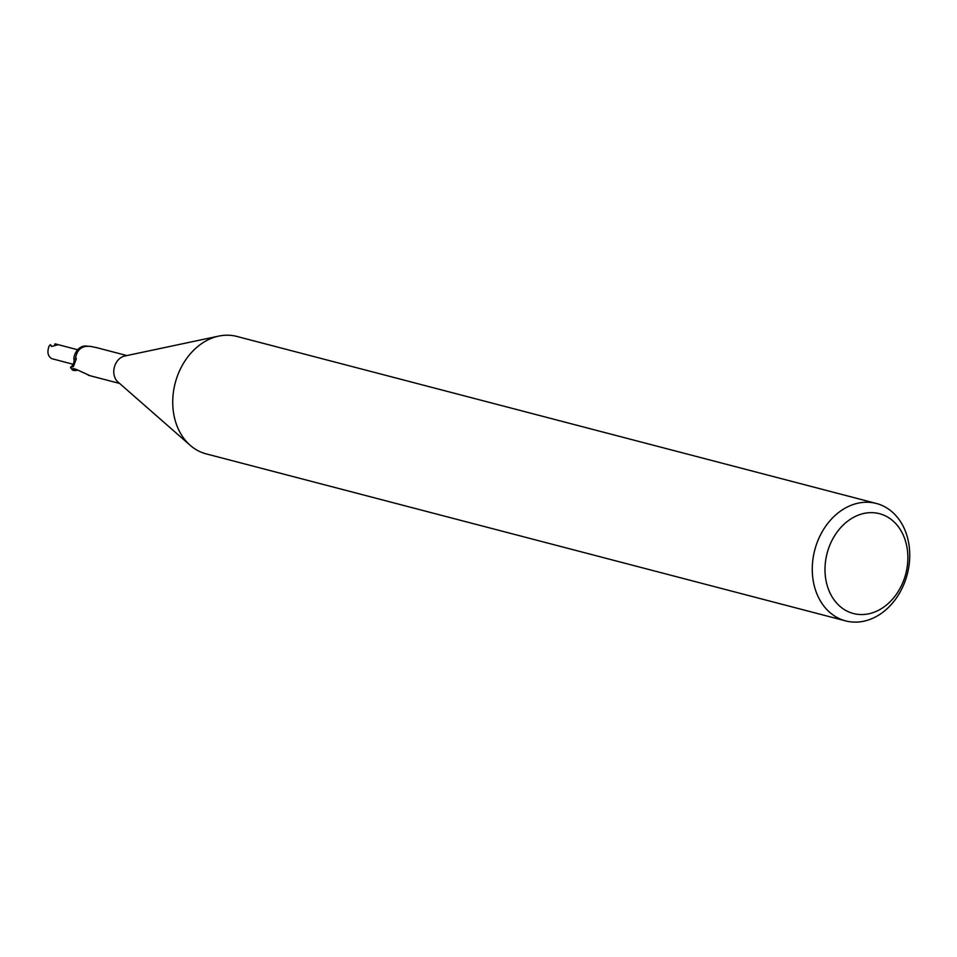 <?xml version="1.0" encoding="UTF-8"?>
<svg xmlns="http://www.w3.org/2000/svg" width="957" height="957" viewBox="0 0 957 957"><rect width="100%" height="100%" fill="white"/><g stroke="black" fill="none" stroke-linecap="round" stroke-linejoin="round"><path stroke-width="1.44" d="M845.677 620.902L206.138 453.869A60.686 47.826 -75.4 0 1 190.228 445.34A60.686 47.826 -75.4 0 1 176.973 425.829A60.686 47.826 -75.4 0 1 218.758 336.098A60.686 47.826 -75.4 0 1 236.81 336.433L876.349 503.466A60.686 47.826 -75.4 0 1 905.513 531.518A60.686 47.826 -75.4 0 1 897.152 596.929A60.686 47.826 -75.4 0 1 845.677 620.902A60.686 47.826 -75.4 0 1 816.5 592.85A60.686 47.826 -75.4 0 1 824.862 527.427A60.686 47.826 -75.4 0 1 876.349 503.466M190.228 445.34L117.926 381.963A14.415 11.352 -75.4 0 1 114.78 377.333A14.415 11.352 -75.4 0 1 124.697 356.028L218.758 336.098M904.269 537.523A51.582 40.649 -75.4 0 1 883.323 607.384A51.582 40.649 -75.4 0 1 828.595 589.668A51.582 40.649 -75.4 0 1 849.541 519.818A51.582 40.649 -75.4 0 1 904.269 537.523M73.39 366.519L70.483 367.404L71.751 366.196A6.52 5.144 104.6 0 0 74.084 359.868A6.52 5.144 104.6 0 0 73.821 358.432A16.508 3.015 -113 0 0 75.747 357.607A16.508 3.015 -113 0 0 75.747 356.901L76.297 359.031L73.39 366.519M77.493 370.12A13.015 10.264 -75.4 0 1 72.804 370.227A14.415 11.352 -75.4 0 1 70.483 367.404M72.804 370.227L72.911 368.481M74.371 368.624A15.671 11.137 45.9 0 0 72.409 369.139L75.998 369.294L89.348 375.371M96.226 347.618L93.2 346.924C83.726 344.723 77.912 348.049 75.747 356.901M73.821 358.432A13.015 10.264 -75.4 0 1 87.506 346.267L87.685 346.374M74.12 360.693A7.596 5.981 -75.4 0 1 73.964 359.019A7.596 5.981 104.6 0 0 74.12 360.693M52.097 358.743L51.714 358.66C47.79 356.207 46.929 351.997 49.13 346.003A7.596 5.981 -75.4 0 1 50.554 344.723A7.596 5.981 -75.4 0 1 50.565 344.711L51.487 346.482L58.198 344.687L56.104 344.149M54.992 343.85L54.585 345.094M71.751 366.196A22.801 4.163 -113 0 0 73.234 366.627M88.295 375.264L119.613 383.446M95.58 347.379L126.898 355.561M55.554 343.97L77.684 349.76M51.714 358.66L73.187 364.27"/></g></svg>
